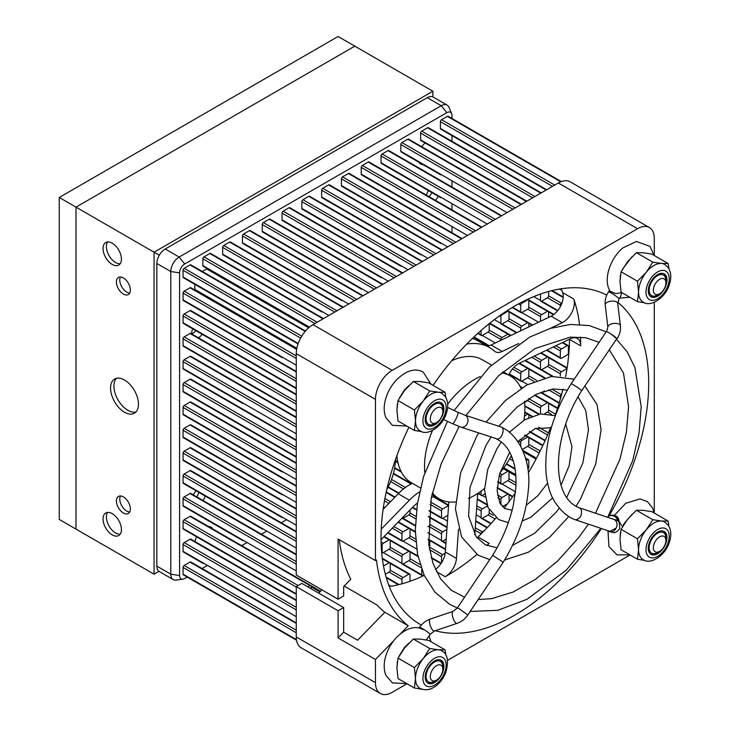 <?xml version="1.0" encoding="UTF-8"?>
<svg xmlns="http://www.w3.org/2000/svg" width="730" height="730" viewBox="0 0 730 730"><rect width="100%" height="100%" fill="white"/><g stroke="black" fill="none" stroke-linecap="round" stroke-linejoin="round"><path stroke-width="1.09" d="M354.816 46.154L338.081 36.5L59.258 197.474L75.993 207.137L354.816 46.154L432.881 91.232L154.057 252.206L75.993 207.137L354.816 46.154M159.295 255.235L154.057 252.206L154.057 574.172L59.258 519.441L59.258 197.474M75.993 529.095L75.993 207.137L75.993 529.095M561.224 288.779A189.271 109.281 -60 0 1 562.648 292.63A15.777 9.107 -60 0 1 551.123 316.19L491.053 345.007A15.777 9.107 -60 0 1 486.928 346.029M518.72 343.52L502.204 351.449A15.777 9.107 -60 0 1 495.259 351.732A15.777 9.107 -60 0 1 494.347 351.066A85.182 49.184 120 0 0 489.419 347.471L478.269 341.029A85.182 49.184 120 0 0 472.401 338.474M569.5 339.195A15.777 9.107 -60 0 1 569.5 339.395A189.271 109.281 -60 0 1 565.631 376.68M562.967 389.026A189.271 109.281 -60 0 1 555.11 415.58M550.548 427.36L550.685 427.433A189.271 109.281 -60 0 1 528.283 472.903M515.38 492.933A189.271 109.281 -60 0 1 504.111 508.098L504.01 508.016M496.071 517.844A189.271 109.281 -60 0 1 477.986 536.979A15.777 9.107 -60 0 1 476.973 537.9M424.212 575.386A189.271 109.281 -60 0 1 389.309 586.537M448.822 501.93L445.309 551.971A15.777 9.107 -60 0 1 435.363 569.436M321.93 589.858L318.727 593.152M412.413 483.333A43.371 25.039 120 0 0 398.251 493.754L383.122 509.294M395.332 460.21L397.914 462.482M375.448 560.585L338.081 539.014L338.081 599.184L296.261 575.039L296.261 353.63A23.661 13.66 -60 0 1 312.988 324.649L558.359 182.993A23.661 13.66 -60 0 1 570.185 181.816L649.371 227.532A23.661 13.66 120 0 0 637.545 228.709L392.174 370.365A23.661 13.66 120 0 0 375.448 399.346L375.448 560.585L376.479 559.983A197.155 113.834 120 0 0 408.234 625.792L400.697 633.53M380.348 693.5L301.161 647.784A23.661 13.66 -60 0 1 296.261 636.952L296.261 586.628L301.837 583.407L343.657 607.552L338.081 610.773L338.081 637.911L375.448 659.482L375.448 682.669A23.661 13.66 120 0 0 380.348 693.5A23.661 13.66 120 0 0 392.174 692.332L407.021 683.755M458.522 529.113L456.46 558.413A15.777 9.107 -60 0 1 445.218 576.7A189.271 109.281 120 0 0 476.863 554.499M486.892 545.556A189.271 109.281 120 0 0 489.146 543.421A15.777 9.107 -60 0 1 486.664 545.456M508.828 375.074A15.777 9.107 -60 0 1 519.094 363.376L570.44 338.747A15.777 9.107 -60 0 1 577.384 338.455A15.777 9.107 -60 0 1 580.651 345.837A189.271 109.281 120 0 0 580.523 337.059M579.501 324.348A189.271 109.281 120 0 0 573.798 299.072A15.777 9.107 -60 0 1 562.273 322.623L550.137 328.454M433.091 385.376A189.271 109.281 -60 0 1 516.466 305.058A189.271 109.281 -60 0 1 606.758 295.112M617.744 302.275A189.271 109.281 -60 0 1 609.294 515.508M601.356 528.511A189.271 109.281 -60 0 1 514.86 615.061A189.271 109.281 -60 0 1 435.226 630.702M421.347 625.072A189.271 109.281 -60 0 1 420.224 624.433A189.271 109.281 -60 0 1 408.9 427.278M447.554 660.358L630.081 554.973M654.272 513.08L654.272 302.311M654.272 255.509L654.272 238.363A23.661 13.66 120 0 0 649.371 227.532M338.081 610.773L296.261 586.628M344.149 586.053L377.036 605.042A197.155 113.834 -60 0 0 384.81 612.269L408.234 625.792M338.081 599.184L343.657 595.963L343.657 586.555L350.783 579.237A197.155 113.834 -60 0 1 339.267 539.698M338.081 637.911L343.657 632.18L357.6 640.228L384.81 612.269M393.57 640.858L375.448 659.482M343.657 632.18L343.657 607.552M419.622 491.892A43.371 25.039 120 0 0 409.402 500.196L381.224 529.14M491.482 365.064L482.311 359.771A70.974 40.98 120 0 0 451.678 360.757M396.874 455.684A70.974 40.98 120 0 0 397.193 458.504A70.974 40.98 120 0 0 411.337 482.703L420.507 488.005M386.827 489.428A43.371 25.039 120 0 0 395.332 460M396.18 457.61L397.193 458.504M381.033 539.707L412.441 507.441A31.545 18.213 -60 0 1 417.514 502.988M431.357 497.386A85.182 49.184 120 0 0 434.888 496.3M474.765 534.78L477.666 493.48M489.419 347.471A85.182 49.184 120 0 0 466.726 344.104M432.333 492.859A70.974 40.98 120 0 0 439.223 498.809A70.974 40.98 120 0 0 455.502 501.966M468.395 498.471A70.974 40.98 120 0 0 474.71 495.287A70.974 40.98 120 0 0 484.528 488.507M499.867 472.958A70.974 40.98 120 0 0 511.365 455.766M523.93 420.252A70.974 40.98 120 0 0 524.496 401.299M521.074 388.387A70.974 40.98 120 0 0 510.197 375.868A70.974 40.98 120 0 0 501.601 372.884M480.176 376.57A70.974 40.98 120 0 0 447.682 404.11M432.425 430.545A70.974 40.98 120 0 0 424.814 472.456M436.567 422.56L434.478 423.765A11.826 6.825 -60 0 1 428.556 424.349A11.826 6.825 -60 0 1 427.232 413.463A11.826 6.825 -60 0 1 440.391 403.863A11.826 6.825 -60 0 1 442.836 409.274L442.836 411.693A8.87 5.119 120 0 0 438.192 407.376A8.87 5.119 120 0 0 431.129 414.832A8.87 5.119 120 0 0 431.129 422.068A8.87 5.119 120 0 0 436.567 422.56A8.87 5.119 120 0 0 442.836 411.693M436.567 680.123L434.478 681.336A11.826 6.825 -60 0 1 428.556 681.92A11.826 6.825 -60 0 1 427.232 671.025A11.826 6.825 -60 0 1 440.391 661.426A11.826 6.825 -60 0 1 442.836 666.846L442.836 669.264A8.87 5.119 120 0 0 438.192 664.948A8.87 5.119 120 0 0 431.129 672.394A8.87 5.119 120 0 0 431.129 679.639A8.87 5.119 120 0 0 436.567 680.123A8.87 5.119 120 0 0 442.836 669.264M659.628 551.342L657.538 552.555A11.826 6.825 -60 0 1 651.616 553.139A11.826 6.825 -60 0 1 650.293 542.244A11.826 6.825 -60 0 1 663.451 532.644A11.826 6.825 -60 0 1 665.897 538.065L665.897 540.474A8.87 5.119 120 0 0 661.252 536.167A8.87 5.119 120 0 0 654.189 543.613A8.87 5.119 120 0 0 654.189 550.858A8.87 5.119 120 0 0 659.628 551.342A8.87 5.119 120 0 0 665.897 540.474M659.628 293.779L657.538 294.984A11.826 6.825 -60 0 1 651.616 295.568A11.826 6.825 -60 0 1 650.293 284.673A11.826 6.825 -60 0 1 663.451 275.082A11.826 6.825 -60 0 1 665.897 280.493L665.897 282.911A8.87 5.119 120 0 0 661.252 278.595A8.87 5.119 120 0 0 654.189 286.041A8.87 5.119 120 0 0 654.189 293.287A8.87 5.119 120 0 0 659.628 293.779A8.87 5.119 120 0 0 665.897 282.911M665.714 532.873A13.222 7.628 -60 0 1 663.305 548.221A13.222 7.628 -60 0 1 651.005 554.389A13.222 7.628 -60 0 1 651.005 539.123A13.222 7.628 -60 0 1 664.227 531.495A13.222 7.628 -60 0 1 665.714 532.873M668.133 521.074L651.753 511.62L642.975 510.297L636.414 510.252L627.645 519.158L621.084 529.332L619.98 538.913L621.084 549.781L637.454 559.235L638.567 549.644L637.454 538.786L646.233 529.889A21.69 12.52 -60 0 1 661.572 521.028A21.69 12.52 -60 0 1 664.747 522.014L668.26 525.253C671.144 529.807 671.554 535.318 669.492 541.806C665.733 555.548 650.12 565.257 643.057 559.572A21.69 12.52 -60 0 1 638.567 549.644A21.69 12.52 -60 0 1 646.233 529.889L652.793 519.705L661.572 521.028L668.133 521.074L668.899 526.257M644.9 560.421L637.454 559.235M637.454 538.786L621.084 529.332M652.793 519.705L636.414 510.252M663.789 531.267A13.222 7.628 -60 0 1 664.866 532.38A13.222 7.628 -60 0 1 665.897 539.488M658.77 551.843A13.222 7.628 -60 0 1 650.594 554.116M665.714 275.301A13.222 7.628 -60 0 1 663.305 290.649A13.222 7.628 -60 0 1 651.005 296.818A13.222 7.628 -60 0 1 651.005 281.552A13.222 7.628 -60 0 1 664.227 273.923A13.222 7.628 -60 0 1 665.714 275.301M668.133 263.512L651.753 254.058L642.975 252.735L636.414 252.69L627.645 261.586L621.084 271.761L619.98 281.351L621.084 292.21L637.454 301.663L638.567 292.082L637.454 281.214L646.233 272.317A21.69 12.52 -60 0 1 661.572 263.466A21.69 12.52 -60 0 1 664.747 264.442L668.26 267.682C671.144 272.235 671.554 277.756 669.492 284.244C665.733 297.986 650.12 307.686 643.057 302.01A21.69 12.52 -60 0 1 638.567 292.082A21.69 12.52 -60 0 1 646.233 272.317L652.793 262.143L661.572 263.466L668.133 263.512L668.899 268.695M644.9 302.85L637.454 301.663M637.454 281.214L621.084 271.761M652.793 262.143L636.414 252.69M663.789 273.704A13.222 7.628 -60 0 1 664.866 274.809A13.222 7.628 -60 0 1 665.897 281.917M658.77 294.272A13.222 7.628 -60 0 1 650.594 296.553M442.654 404.082A13.222 7.628 -60 0 1 440.245 419.431A13.222 7.628 -60 0 1 427.944 425.599A13.222 7.628 -60 0 1 427.944 410.342A13.222 7.628 -60 0 1 441.166 402.704A13.222 7.628 -60 0 1 442.654 404.082M445.072 392.293L428.692 382.839L419.923 381.516L413.363 381.471L404.584 390.368L398.023 400.542L396.919 410.132L398.023 420.991L414.403 430.445L415.507 420.863L414.403 409.995L423.172 401.099A21.69 12.52 -60 0 1 438.511 392.247A21.69 12.52 -60 0 1 441.687 393.224L445.2 396.472C448.083 401.016 448.494 406.537 446.431 413.025C442.672 426.767 427.059 436.467 419.996 430.791A21.69 12.52 -60 0 1 415.507 420.863A21.69 12.52 -60 0 1 423.172 401.099L429.733 390.924L438.511 392.247L445.072 392.293L445.838 397.476M421.84 431.631L414.403 430.445M414.403 409.995L398.023 400.542M429.733 390.924L413.363 381.471M440.728 402.486A13.222 7.628 -60 0 1 441.805 403.59A13.222 7.628 -60 0 1 442.836 410.698M435.71 423.053A13.222 7.628 -60 0 1 427.534 425.334M442.654 672.449A13.222 7.628 -60 0 1 427.944 683.17A13.222 7.628 -60 0 1 427.944 667.904A13.222 7.628 -60 0 1 441.166 660.276A13.222 7.628 -60 0 1 442.654 672.449M445.072 649.864L428.692 640.402L419.923 639.078L413.363 639.033L404.584 647.939L398.023 658.113L396.919 667.695L398.023 678.562L414.403 688.016L415.507 678.426L414.403 667.567L423.172 658.67L429.733 648.486L438.511 649.809A21.69 12.52 -60 0 1 441.687 650.795C447.599 653.761 448.977 660.951 445.802 672.376C441.796 682.796 431.038 693.573 419.996 688.363A21.69 12.52 -60 0 1 415.507 678.426A21.69 12.52 -60 0 1 423.172 658.67A21.69 12.52 -60 0 1 438.511 649.809L445.072 649.864L445.838 655.038M429.733 689.385L428.765 689.458M421.84 689.202L414.403 688.016M414.403 667.567L398.023 658.113M429.733 648.486L413.363 639.033M435.71 680.625A13.222 7.628 -60 0 1 427.534 682.906M440.728 660.057A13.222 7.628 -60 0 1 442.836 668.269M609.587 290.303L608.555 291.836A6.305 0.593 -146.2 0 1 611.028 292.903A6.305 0.593 -146.2 0 1 616.494 296.517A6.305 0.593 -146.2 0 1 619.04 298.862L620.637 296.471L621.759 292.712L615.527 293.579L610.088 291.206C602.943 280.01 609.952 258.721 622.799 247.972L636.368 241.429L649.974 246.375L654.062 255.391M611.284 334.221L616.75 338.775M459.772 609.094A6.305 0.593 -146.2 0 0 457.309 608.017A6.305 0.593 -146.2 0 0 457.299 608.026A6.305 0.611 33.7 0 1 459.772 609.094L467.784 615.043L503.235 562.182L492.631 555.338L457.309 608.017L449.68 604.321L434.961 592.167L424.139 575.231L417.551 554.353L415.288 530.363L417.341 504.083L423.592 476.471L447.49 421.347M495.862 438.502C501.273 441.905 506.136 427.159 500.743 426.904L464.709 415.087A6.305 5.11 -72 0 1 465.503 415.443A6.305 5.11 -72 0 1 467.437 423.163A6.305 5.11 -72 0 1 460.812 427.096L495.862 438.502M621.695 525.627L615.673 515.909A6.305 5.11 108 0 1 618.921 521.895M574.282 519.404L573.57 519.085C567.246 516.594 561.023 510.936 554.909 502.112C550.329 494.83 547.4 485.386 546.113 473.788C544.033 444.835 552.355 414.841 571.097 383.807L571.097 383.807C570.851 383.058 580.149 388.834 581.691 390.669C551.077 438.712 551.342 497.267 578.936 507.66L579.273 507.861C581.6 508.792 582.102 511.584 580.77 516.21C578.406 519.249 576.244 520.308 574.282 519.404L609.76 531.34L616.12 528.109A6.305 5.11 108 0 1 609.623 531.705A6.305 5.11 108 0 1 608.035 530.765M616.12 528.109L616.156 528.118A6.305 5.119 108.6 0 0 613.802 519.386L578.908 507.651M581.691 390.669L616.804 338.693A6.305 0.63 -146 0 0 614.286 336.32A6.305 0.63 -146 0 0 608.829 332.688A6.305 0.63 -146 0 0 606.347 331.63L571.097 383.807M203.113 500.543A9.855 5.694 120 0 0 203.652 499.667A9.855 5.694 120 0 0 205.176 496.035M196.169 490.834A9.855 5.694 120 0 0 193.304 494.876M202.246 334.331A9.855 5.694 -60 0 1 198.286 337.744M191.707 333.875A8.87 5.119 120 0 0 192.82 333.345L191.716 333.938A9.855 5.694 -60 0 1 192.683 328.81M435.39 200.321A9.855 5.694 120 0 0 437.863 197.027A9.855 5.694 120 0 0 438.255 196.288M428.446 190.621A9.855 5.694 120 0 0 426.384 195.12M447.161 105.138L433.228 97.09A11.826 6.825 120 0 0 427.305 97.674L165.217 248.994A11.826 6.825 120 0 0 156.85 263.475L156.85 566.124A11.826 6.825 120 0 0 159.295 571.535L173.238 579.583A11.826 6.825 -60 0 1 170.793 574.172L170.793 271.524A11.826 6.825 -60 0 1 179.151 257.042L441.248 105.722A11.826 6.825 -60 0 1 447.161 105.138A11.826 6.825 -60 0 1 449.06 107.419L451.633 113.707A7.273 4.197 -60 0 1 451.97 115.632L451.97 118.461M423.044 164.642A13.405 7.738 -60 0 1 420.608 164.013A13.405 7.738 -60 0 1 418.837 162.215M421.757 146.73A13.405 7.738 -60 0 1 425.143 142.998M202.383 271.533A13.405 7.738 -60 0 1 204.245 270.237A13.405 7.738 -60 0 1 207.84 268.987M213.023 271.98A13.405 7.738 -60 0 1 213.315 272.764M201.489 293.25A13.405 7.738 -60 0 1 200.659 293.387M195.476 290.394A13.405 7.738 -60 0 1 194.956 284.399M208.515 526.512A13.405 7.738 -60 0 1 210.952 527.142A13.405 7.738 -60 0 1 212.713 528.94M195.019 541.587A13.405 7.738 -60 0 1 196.562 536.787M561.315 181.588L448.174 116.271A1.579 0.912 -60 0 0 447.38 116.344L441.531 119.729A1.579 0.912 120 0 0 440.409 121.654L440.409 128.416A1.579 0.912 120 0 0 440.738 129.137L546.186 190.019M541.249 192.866L428.373 127.695A1.579 0.912 -60 0 0 427.588 127.777L421.73 131.154A1.579 0.912 120 0 0 420.617 133.088L420.617 139.85A1.579 0.912 120 0 0 420.945 140.571L526.385 201.444M521.457 204.29L408.581 139.129A1.579 0.912 -60 0 0 407.787 139.202L401.938 142.587A1.579 0.912 120 0 0 400.816 144.513L400.816 151.274A1.579 0.912 120 0 0 401.144 151.995L440.738 174.862A1.579 0.912 120 0 1 440.719 174.844M501.656 215.724L388.78 150.553A1.579 0.912 -60 0 0 387.995 150.636L382.137 154.012A1.579 0.912 120 0 0 381.024 155.946L381.024 162.708A1.579 0.912 120 0 0 381.352 163.429L440.738 197.721A1.579 0.912 120 0 1 440.728 197.711M481.864 227.149L368.988 161.987A1.579 0.912 -60 0 0 368.194 162.06L362.345 165.445A1.579 0.912 120 0 0 361.231 167.371L361.231 174.132A1.579 0.912 120 0 0 361.551 174.862L440.738 220.579A1.579 0.912 120 0 1 440.719 220.56M462.063 238.582L349.186 173.411A1.579 0.912 -60 0 0 348.402 173.494L342.543 176.87A1.579 0.912 120 0 0 341.43 178.804L341.43 185.566A1.579 0.912 120 0 0 341.759 186.287L440.738 243.437A1.579 0.912 120 0 1 440.728 243.428M442.27 250.016L329.394 184.845A1.579 0.912 -60 0 0 328.6 184.918L322.751 188.304A1.579 0.912 120 0 0 321.638 190.238L321.638 197A1.579 0.912 120 0 0 321.957 197.721L420.945 254.87A1.579 0.912 120 0 0 420.945 254.87M422.469 261.44L309.593 196.27A1.579 0.912 -60 0 0 308.808 196.352L302.95 199.728A1.579 0.912 120 0 0 301.837 201.662L301.837 208.424A1.579 0.912 120 0 0 302.165 209.145L401.144 266.295A1.579 0.912 120 0 1 401.135 266.286M402.677 272.874L289.801 207.703A1.579 0.912 -60 0 0 289.016 207.776L283.158 211.162A1.579 0.912 120 0 0 282.045 213.096L282.045 219.858A1.579 0.912 120 0 0 282.364 220.579L381.352 277.728A1.579 0.912 120 0 0 381.352 277.728M382.876 284.298L270 219.128A1.579 0.912 -60 0 0 269.215 219.21L263.357 222.586A1.579 0.912 120 0 0 262.243 224.521L262.243 231.282A1.579 0.912 120 0 0 262.572 232.003L361.551 289.153A1.579 0.912 120 0 1 361.542 289.144M363.084 295.732L250.207 230.561A1.579 0.912 -60 0 0 249.423 230.643L243.565 234.02A1.579 0.912 120 0 0 242.451 235.954L242.451 242.716A1.579 0.912 120 0 0 242.771 243.437L341.759 300.587A1.579 0.912 120 0 1 341.74 300.577M343.282 307.157L230.406 241.995A1.579 0.912 -60 0 0 229.621 242.068L223.763 245.453A1.579 0.912 120 0 0 222.65 247.379L222.65 254.14A1.579 0.912 120 0 0 222.978 254.861L321.957 312.011A1.579 0.912 120 0 1 321.948 312.002M323.49 318.59L210.614 253.42A1.579 0.912 -60 0 0 209.829 253.502L203.971 256.878A1.579 0.912 120 0 0 202.858 258.812L202.858 265.574A1.579 0.912 120 0 0 203.177 266.295L309.091 327.441M305.478 331.046L190.822 264.853A1.579 0.912 -60 0 0 190.028 264.926L184.17 268.312A1.579 0.912 120 0 0 183.057 270.237L183.057 276.998A1.579 0.912 120 0 0 183.385 277.719L298.041 343.921M401.135 174.853A1.579 0.912 120 0 0 401.144 174.862L420.945 186.287A1.579 0.912 120 0 0 420.945 186.287M381.334 186.278A1.579 0.912 120 0 0 381.352 186.287L401.144 197.721A1.579 0.912 120 0 1 401.135 197.711M361.542 197.711A1.579 0.912 120 0 0 361.551 197.721L420.945 232.003A1.579 0.912 120 0 0 420.945 232.003M341.74 209.136A1.579 0.912 120 0 0 341.759 209.145L401.144 243.437A1.579 0.912 120 0 1 401.135 243.428M321.948 220.57A1.579 0.912 120 0 0 321.957 220.579L381.352 254.861A1.579 0.912 120 0 0 381.352 254.861M302.147 231.994A1.579 0.912 120 0 0 302.165 232.003L361.551 266.295A1.579 0.912 120 0 1 361.542 266.286M282.355 243.428A1.579 0.912 120 0 0 282.364 243.437L341.759 277.728A1.579 0.912 120 0 1 341.74 277.719M262.554 254.852A1.579 0.912 120 0 0 262.572 254.861L321.957 289.153A1.579 0.912 120 0 1 321.948 289.144M242.762 266.286A1.579 0.912 120 0 0 242.771 266.295L302.165 300.587A1.579 0.912 120 0 1 302.147 300.577M222.96 277.71A1.579 0.912 120 0 0 222.978 277.719L302.165 323.445A1.579 0.912 120 0 1 302.147 323.436M296.727 348.849L190.822 287.711A1.579 0.912 -60 0 0 190.028 287.784L184.17 291.17A1.579 0.912 120 0 0 183.057 293.095L183.057 299.857A1.579 0.912 120 0 0 183.385 300.587L282.364 357.727A1.579 0.912 120 0 1 282.355 357.718M381.334 209.136A1.579 0.912 120 0 0 381.352 209.145L401.144 220.579A1.579 0.912 120 0 1 401.135 220.57M361.542 220.57A1.579 0.912 120 0 0 361.551 220.579L381.352 232.003A1.579 0.912 120 0 0 381.352 232.003M341.74 231.994A1.579 0.912 120 0 0 341.759 232.003L361.551 243.437A1.579 0.912 120 0 1 361.542 243.428M321.948 243.428A1.579 0.912 120 0 0 321.957 243.437L341.759 254.861A1.579 0.912 120 0 1 341.74 254.852M302.147 254.852A1.579 0.912 120 0 0 302.165 254.861L321.957 266.295A1.579 0.912 120 0 1 321.948 266.286M282.355 266.286A1.579 0.912 120 0 0 282.364 266.295L302.165 277.728A1.579 0.912 120 0 1 302.147 277.719M262.554 277.719A1.579 0.912 120 0 0 262.572 277.719L282.364 289.153A1.579 0.912 120 0 1 282.355 289.144M242.762 289.144A1.579 0.912 120 0 0 242.771 289.153L282.364 312.011A1.579 0.912 120 0 1 282.355 312.002M203.168 312.002A1.579 0.912 120 0 0 203.177 312.011L262.572 346.303A1.579 0.912 120 0 0 262.572 346.303M296.261 371.442L190.822 310.569A1.579 0.912 -60 0 0 190.028 310.642L184.17 314.028A1.579 0.912 120 0 0 183.057 315.962L183.057 322.724A1.579 0.912 120 0 0 183.385 323.445L242.771 357.727A1.579 0.912 120 0 1 242.762 357.718M262.554 300.577A1.579 0.912 120 0 0 262.572 300.587L309.082 327.441M222.96 323.436A1.579 0.912 120 0 0 222.978 323.445L242.771 334.869A1.579 0.912 120 0 1 242.762 334.86M296.261 394.3L190.822 333.427A1.579 0.912 -60 0 0 190.028 333.51L184.17 336.886A1.579 0.912 120 0 0 183.057 338.82L183.057 345.582A1.579 0.912 120 0 0 183.385 346.303L296.261 411.464M222.96 346.285A1.579 0.912 120 0 0 222.978 346.303L296.261 388.606M203.168 357.718A1.579 0.912 120 0 0 203.177 357.727L262.572 392.019A1.579 0.912 120 0 0 262.572 392.019M296.261 417.168L190.822 356.286A1.579 0.912 -60 0 0 190.028 356.368L184.17 359.744A1.579 0.912 120 0 0 183.057 361.678L183.057 368.44A1.579 0.912 120 0 0 183.385 369.161L242.771 403.453A1.579 0.912 120 0 0 242.771 403.453M222.96 369.152A1.579 0.912 120 0 0 222.978 369.161L242.771 380.585A1.579 0.912 120 0 0 242.771 380.585M203.168 380.576A1.579 0.912 120 0 0 203.177 380.585L222.978 392.019A1.579 0.912 120 0 0 222.978 392.019M296.261 440.026L190.822 379.144A1.579 0.912 -60 0 0 190.028 379.226L184.17 382.602A1.579 0.912 120 0 0 183.057 384.537L183.057 391.298A1.579 0.912 120 0 0 183.385 392.019L282.364 449.169A1.579 0.912 120 0 1 282.346 449.151M262.554 369.152A1.579 0.912 120 0 0 262.572 369.161L296.261 388.615M203.168 403.444A1.579 0.912 120 0 0 203.177 403.453L242.771 426.311A1.579 0.912 120 0 0 242.771 426.311M296.261 462.884L190.822 402.002A1.579 0.912 -60 0 0 190.028 402.084L184.17 405.46A1.579 0.912 120 0 0 183.057 407.395L183.057 414.156A1.579 0.912 120 0 0 183.385 414.877L282.364 472.027A1.579 0.912 120 0 0 282.364 472.027M222.96 414.868A1.579 0.912 120 0 0 222.978 414.877L296.261 457.19M203.168 426.302A1.579 0.912 120 0 0 203.177 426.311L262.572 460.594A1.579 0.912 120 0 0 262.572 460.594M296.261 485.742L190.822 424.86A1.579 0.912 -60 0 0 190.028 424.942L184.17 428.318A1.579 0.912 120 0 0 183.057 430.253L183.057 437.014A1.579 0.912 120 0 0 183.385 437.735L282.364 494.885A1.579 0.912 120 0 0 282.364 494.885M222.96 437.726A1.579 0.912 120 0 0 222.978 437.735L242.771 449.169A1.579 0.912 120 0 0 242.771 449.169M203.168 449.16A1.579 0.912 120 0 0 203.177 449.169L262.572 483.461A1.579 0.912 120 0 0 262.572 483.461M296.261 508.6L190.822 447.727A1.579 0.912 -60 0 0 190.028 447.8L184.17 451.186A1.579 0.912 120 0 0 183.057 453.111L183.057 459.873A1.579 0.912 120 0 0 183.385 460.594L282.364 517.743A1.579 0.912 120 0 0 282.364 517.743M222.96 460.584A1.579 0.912 120 0 0 222.978 460.594L242.771 472.027A1.579 0.912 120 0 0 242.771 472.027M203.168 472.018A1.579 0.912 120 0 0 203.177 472.027L262.572 506.319A1.579 0.912 120 0 0 262.572 506.319M296.261 531.458L190.822 470.585A1.579 0.912 -60 0 0 190.028 470.658L184.17 474.044A1.579 0.912 120 0 0 183.057 475.969L183.057 482.731A1.579 0.912 120 0 0 183.385 483.452L262.572 529.177A1.579 0.912 120 0 0 262.572 529.177M222.96 483.452A1.579 0.912 120 0 0 222.978 483.452L242.771 494.885A1.579 0.912 120 0 0 242.771 494.885M296.261 554.316L190.822 493.443A1.579 0.912 -60 0 0 190.028 493.517L184.17 496.902A1.579 0.912 120 0 0 183.057 498.827L183.057 505.589A1.579 0.912 120 0 0 183.385 506.319L242.771 540.601A1.579 0.912 120 0 0 242.771 540.601M222.96 506.301A1.579 0.912 120 0 0 222.978 506.319L242.771 517.743A1.579 0.912 120 0 0 242.771 517.743M203.168 517.734A1.579 0.912 120 0 0 203.177 517.743L222.978 529.177A1.579 0.912 120 0 0 222.978 529.177M190.028 516.375L309.921 585.597A1.579 0.912 -60 0 1 310.715 585.524L190.822 516.302A1.579 0.912 -60 0 0 190.028 516.375L184.17 519.76A1.579 0.912 120 0 0 183.057 521.695L183.057 528.456A1.579 0.912 120 0 0 183.385 529.177L296.261 594.339M296.261 600.033L190.822 539.16A1.579 0.912 -60 0 0 190.028 539.242L184.17 542.618A1.579 0.912 120 0 0 183.057 544.553L183.057 551.314A1.579 0.912 120 0 0 183.385 552.035L203.177 563.46A1.579 0.912 120 0 0 203.177 563.46M296.261 622.9L190.822 562.018A1.579 0.912 -60 0 0 190.028 562.1L184.17 565.476A1.579 0.912 120 0 0 183.057 567.411L183.057 574.172A1.579 0.912 120 0 0 183.385 574.893L296.526 640.21M451.97 232.751L451.97 227.057M451.97 209.893L451.97 204.199M451.97 187.035L451.97 181.341M451.97 141.319L451.97 135.625M427.305 97.674L441.248 105.722L446.824 112.657A7.273 4.197 -60 0 1 451.633 113.707M446.824 112.657L184.736 263.977L179.151 257.042L165.217 248.994M156.85 263.475L170.793 271.524L179.589 272.892A7.273 4.197 -60 0 1 184.736 263.977M179.589 272.892L179.589 575.532L170.793 574.172L156.85 566.124M187.181 577.083L184.736 578.498A7.273 4.197 -60 0 1 182.892 579.173A7.273 4.197 -60 0 1 179.589 575.532M202.046 568.506L206.982 565.659M241.639 545.648L246.576 542.801M261.44 534.214L266.368 531.367M281.232 522.789L286.169 519.942M423.957 574.82L422.843 575.459A1.579 0.912 -60 0 1 422.059 575.532A1.579 0.912 -60 0 1 421.73 574.811L421.73 569.4M410.023 558.715A1.579 0.912 120 0 1 408.909 560.649L403.051 564.025A1.579 0.912 -60 0 1 402.266 564.108A1.579 0.912 -60 0 1 401.938 563.387L401.938 556.625A1.579 0.912 -60 0 1 403.051 554.69L408.909 551.314A1.579 0.912 -60 0 1 409.694 551.232A1.579 0.912 -60 0 1 410.023 551.953L410.023 558.715L420.088 564.527M446.212 539.105L442.645 541.167A1.579 0.912 -60 0 1 441.851 541.249A1.579 0.912 -60 0 1 441.531 540.529L441.531 533.767A1.579 0.912 -60 0 1 442.645 531.832L446.897 529.378M489.209 509.887L489.209 512.998A1.579 0.912 120 0 1 488.096 514.933L482.238 518.309A1.579 0.912 -60 0 1 481.444 518.391A1.579 0.912 -60 0 1 481.125 517.67L481.125 510.909A1.579 0.912 -60 0 1 482.238 508.974L487.357 506.018M390.221 547.29A1.579 0.912 120 0 1 389.108 549.216L383.25 552.601A1.579 0.912 -60 0 1 382.465 552.674A1.579 0.912 -60 0 1 382.137 551.953L382.137 545.191A1.579 0.912 -60 0 1 383.25 543.266L389.108 539.881A1.579 0.912 -60 0 1 389.902 539.808A1.579 0.912 -60 0 1 390.221 540.529L390.221 547.29L403.051 554.69M410.023 535.856A1.579 0.912 120 0 1 408.909 537.791L403.051 541.167A1.579 0.912 -60 0 1 402.266 541.249A1.579 0.912 -60 0 1 401.938 540.529L401.938 533.767A1.579 0.912 -60 0 1 403.051 531.832L408.909 528.456A1.579 0.912 -60 0 1 409.694 528.374A1.579 0.912 -60 0 1 410.023 529.095L410.023 535.856L415.589 539.068M447.882 515.28L442.645 518.309A1.579 0.912 -60 0 1 441.851 518.391A1.579 0.912 -60 0 1 441.531 517.67L441.531 510.909A1.579 0.912 -60 0 1 442.645 508.974L448.503 505.589A1.579 0.912 -60 0 1 448.567 505.552M484.674 494.046L482.238 495.451A1.579 0.912 -60 0 1 481.444 495.533A1.579 0.912 -60 0 1 481.125 494.803L481.125 491.117M509.002 478.707A1.579 0.912 120 0 1 507.888 480.641L502.03 484.027A1.579 0.912 -60 0 1 501.245 484.099A1.579 0.912 -60 0 1 500.917 483.379L500.917 476.617A1.579 0.912 -60 0 1 502.03 474.683L507.888 471.306A1.579 0.912 -60 0 1 508.673 471.224A1.579 0.912 -60 0 1 509.002 471.945L509.002 478.707L516.037 482.767M410.023 509.923L410.023 512.998A1.579 0.912 120 0 1 408.909 514.933L403.051 518.309A1.579 0.912 -60 0 1 402.266 518.391A1.579 0.912 -60 0 1 402.029 518.136M544.425 390.97L541.623 392.585A1.579 0.912 -60 0 1 540.839 392.667A1.579 0.912 -60 0 1 540.583 392.366M528.803 375.84A1.579 0.912 120 0 1 527.69 377.775L521.831 381.16A1.579 0.912 -60 0 1 521.038 381.233A1.579 0.912 -60 0 1 520.718 380.512L520.718 373.751A1.579 0.912 -60 0 1 521.831 371.816L527.69 368.44A1.579 0.912 -60 0 1 528.474 368.358A1.579 0.912 -60 0 1 528.803 369.079L528.803 375.84L536.623 380.366M548.595 364.416A1.579 0.912 120 0 1 547.482 366.351L541.623 369.727A1.579 0.912 -60 0 1 540.839 369.809A1.579 0.912 -60 0 1 540.51 369.079L540.51 362.317A1.579 0.912 -60 0 1 541.623 360.392L547.482 357.007A1.579 0.912 -60 0 1 548.267 356.934A1.579 0.912 -60 0 1 548.595 357.654L548.595 364.416L561.425 371.816A1.579 0.912 -60 0 0 560.311 373.751L560.311 376.087M561.425 358.293A1.579 0.912 -60 0 1 560.631 358.375A1.579 0.912 -60 0 1 560.311 357.654L560.311 350.893A1.579 0.912 -60 0 1 561.425 348.958L567.274 345.582A1.579 0.912 -60 0 1 568.068 345.5A1.579 0.912 -60 0 1 568.396 346.221L568.396 352.982A1.579 0.912 120 0 1 567.274 354.917L561.425 358.293M489.209 323.655L489.209 330.124A1.579 0.912 120 0 1 488.096 332.059L482.238 335.435A1.579 0.912 -60 0 1 481.444 335.517A1.579 0.912 -60 0 1 481.125 334.796L481.125 330.444M509.002 318.7A1.579 0.912 120 0 1 507.888 320.625L502.03 324.01A1.579 0.912 -60 0 1 501.245 324.084A1.579 0.912 -60 0 1 500.917 323.363L500.917 316.601A1.579 0.912 -60 0 1 502.03 314.676L507.888 311.29A1.579 0.912 -60 0 1 508.673 311.208A1.579 0.912 -60 0 1 509.002 311.938L509.002 318.7L521.831 326.1A1.579 0.912 -60 0 0 520.718 328.035L520.718 330.781M528.803 307.266A1.579 0.912 120 0 1 527.69 309.201L521.831 312.577A1.579 0.912 -60 0 1 521.038 312.659A1.579 0.912 -60 0 1 520.718 311.938L520.718 305.176A1.579 0.912 -60 0 1 521.831 303.242L527.69 299.857A1.579 0.912 -60 0 1 528.474 299.784A1.579 0.912 -60 0 1 528.803 300.505L528.803 307.266L541.623 314.676A1.579 0.912 -60 0 0 540.51 316.601L540.51 321.282M548.595 291.489L548.595 295.832A1.579 0.912 120 0 1 547.482 297.767L541.623 301.152A1.579 0.912 -60 0 1 540.839 301.225A1.579 0.912 -60 0 1 540.51 300.505L540.51 294.035M561.553 289.646L561.425 289.719A1.579 0.912 -60 0 1 560.631 289.801A1.579 0.912 -60 0 1 560.311 289.08L560.311 288.925M401.938 583.827L401.938 579.483A1.579 0.912 -60 0 1 403.051 577.549L408.909 574.172A1.579 0.912 -60 0 1 409.694 574.09A1.579 0.912 -60 0 1 410.023 574.811L410.023 581.29M441.531 562.775L441.531 556.625A1.579 0.912 -60 0 1 442.645 554.69L445.172 553.231M481.125 533.922L481.125 533.767A1.579 0.912 -60 0 1 482.238 531.832L484.437 530.564M382.365 558.851L389.108 562.739A1.579 0.912 -60 0 1 389.902 562.666A1.579 0.912 -60 0 1 390.221 563.387L390.221 570.148A1.579 0.912 120 0 1 389.108 572.074L385.349 574.255M500.917 504.832L500.917 499.475A1.579 0.912 -60 0 1 502.03 497.541L507.888 494.164A1.579 0.912 -60 0 1 508.673 494.082A1.579 0.912 -60 0 1 509.002 494.812L509.093 501.62M507.505 503.718L502.423 506.656M428.492 516.904L428.702 517.023A1.579 0.912 -60 0 1 429.495 516.94A1.579 0.912 -60 0 1 429.815 517.67L429.815 524.432A1.579 0.912 120 0 1 428.702 526.357L427.944 526.795M520.718 446.149L520.718 442.325A1.579 0.912 -60 0 1 521.831 440.4L527.69 437.014A1.579 0.912 -60 0 1 528.474 436.941A1.579 0.912 -60 0 1 528.803 437.662L528.803 444.424L540.182 450.994M528.803 444.424A1.579 0.912 120 0 1 527.69 446.349L522.351 449.434M540.51 413.946L540.51 408.043A1.579 0.912 -60 0 1 541.623 406.108L547.482 402.732A1.579 0.912 -60 0 1 548.267 402.65A1.579 0.912 -60 0 1 548.595 403.371L548.595 410.132L555.594 414.175M548.595 410.132A1.579 0.912 120 0 1 547.482 412.067L544.79 413.618M560.311 399.155L560.311 396.609A1.579 0.912 -60 0 1 561.425 394.674L561.553 394.601M528.803 398.434L528.803 398.699A1.579 0.912 120 0 1 527.69 400.633L524.614 402.403M500.917 340.271L500.917 339.459A1.579 0.912 -60 0 1 502.03 337.534L507.888 334.148A1.579 0.912 -60 0 1 508.673 334.075A1.579 0.912 -60 0 1 509.002 334.796L509.002 336.393M560.311 306.728L560.311 305.176A1.579 0.912 -60 0 1 561.425 303.242L562.009 302.904M429.34 548.613A1.579 0.912 120 0 0 429.815 547.29L442.645 554.69M527.854 469.098A1.579 0.912 120 0 0 528.803 467.282L528.803 460.52A1.579 0.912 -60 0 0 528.474 459.8A1.579 0.912 -60 0 0 527.69 459.873L526.266 460.694M389.108 585.597A1.579 0.912 -60 0 1 389.902 585.524A1.579 0.912 -60 0 1 390.221 586.245L390.221 586.4M389.108 562.739L383.505 565.978M428.282 539.634L428.318 540.109M428.702 539.881A1.579 0.912 -60 0 1 429.495 539.808A1.579 0.912 -60 0 1 429.815 540.529L429.815 547.29M309.921 585.597L307.777 586.838M310.715 585.524A1.579 0.912 -60 0 1 311.035 586.245L311.035 588.718M524.779 412.477L527.69 414.156L524.487 416.009M527.69 414.156A1.579 0.912 -60 0 1 528.474 414.083A1.579 0.912 -60 0 1 528.803 414.804L528.803 417.615M567.027 368.586L561.425 371.816M473.67 337.251L488.096 345.582L487.321 346.02M488.096 345.582A1.579 0.912 -60 0 1 488.881 345.5A1.579 0.912 -60 0 1 489.1 345.737M509.002 311.938L527.69 322.724L521.831 326.1M527.69 322.724A1.579 0.912 -60 0 1 528.474 322.642A1.579 0.912 -60 0 1 528.803 323.363L528.803 326.894M528.803 300.505L547.482 311.29L541.623 314.676M547.482 311.29A1.579 0.912 -60 0 1 548.267 311.217A1.579 0.912 -60 0 1 548.595 311.938L548.595 317.404M182.892 579.173L176.167 580.085A11.826 6.825 -60 0 1 173.238 579.583M130.36 508.974A9.855 5.694 -120 0 0 126.062 499.055A9.855 5.694 -120 0 0 118.461 496.409A9.855 5.694 -120 0 0 118.461 507.797A9.855 5.694 -120 0 0 128.316 513.491A9.855 5.694 -120 0 0 130.36 508.974M129.703 512.013A9.855 5.694 60 0 1 121.819 505.863A9.855 5.694 60 0 1 120.432 495.953M130.36 290.038A9.855 5.694 -120 0 0 126.062 280.119A9.855 5.694 -120 0 0 118.461 277.482A9.855 5.694 -120 0 0 118.461 288.861A9.855 5.694 -120 0 0 128.316 294.555A9.855 5.694 -120 0 0 130.36 290.038M129.703 293.077A9.855 5.694 60 0 1 121.819 286.926A9.855 5.694 60 0 1 120.432 277.017M138.445 404.174A19.719 11.379 -120 0 0 129.84 384.336A19.719 11.379 -120 0 0 114.647 379.052A19.719 11.379 -120 0 0 114.647 401.819A19.719 11.379 -120 0 0 134.366 413.198A19.719 11.379 -120 0 0 138.445 404.174M135.899 411.985A19.719 11.379 60 0 1 118.004 399.885A19.719 11.379 60 0 1 116.471 378.332M121.436 259.132A13.012 7.51 -120 0 0 115.76 246.037A13.012 7.51 -120 0 0 105.731 242.552A13.012 7.51 -120 0 0 105.731 257.58A13.012 7.51 -120 0 0 118.744 265.09A13.012 7.51 -120 0 0 121.436 259.132M120.204 263.74A13.012 7.51 60 0 1 109.089 255.637A13.012 7.51 60 0 1 107.629 241.968M121.436 529.578A13.012 7.51 -120 0 0 115.76 516.484A13.012 7.51 -120 0 0 105.731 512.998A13.012 7.51 -120 0 0 105.731 528.027A13.012 7.51 -120 0 0 118.744 535.537A13.012 7.51 -120 0 0 121.436 529.578M120.204 534.187A13.012 7.51 60 0 1 109.089 526.084A13.012 7.51 60 0 1 107.629 512.414M432.881 96.907L432.881 91.232M154.057 574.172L158.976 571.334M428.994 196.625A8.87 5.119 120 0 0 431.904 192.62M192.82 333.345A8.87 5.119 120 0 0 195.877 330.654M196.762 496.874A8.87 5.119 120 0 0 198.688 492.686A8.87 5.119 120 0 0 198.779 492.339M375.448 399.346L296.261 353.63M445.218 576.7L436.385 571.599M489.146 543.421L477.986 536.979M580.651 345.837L569.5 339.395M573.798 299.072L562.648 292.63M637.545 228.709L558.359 182.993M312.988 324.649L392.174 370.365M296.261 636.952L375.448 682.669M409.402 500.196L398.251 493.754M456.46 558.413L445.309 551.971M502.204 351.449L491.053 345.007M562.273 322.623L551.123 316.19M667.676 530.427A16.434 9.49 -60 0 1 657.62 556.351A16.434 9.49 -60 0 1 647.556 542.043A16.434 9.49 -60 0 1 667.676 530.427M667.676 272.856A16.434 9.49 -60 0 1 657.62 298.789A16.434 9.49 -60 0 1 647.556 284.472A16.434 9.49 -60 0 1 667.676 272.856M444.616 401.637A16.434 9.49 -60 0 1 434.56 427.57A16.434 9.49 -60 0 1 424.495 413.253A16.434 9.49 -60 0 1 444.616 401.637M444.616 672.622A16.434 9.49 -60 0 1 424.495 684.238A16.434 9.49 -60 0 1 434.56 658.305A16.434 9.49 -60 0 1 444.616 672.622M619.04 298.862L617.744 303.415A6.305 2.984 173.4 0 0 617.744 303.415L620.39 325.699A6.305 2.984 173.4 0 0 611.357 323.983A6.305 2.984 173.4 0 0 607.862 327.149A6.305 2.984 173.4 0 0 607.862 327.159L606.557 331.73M617.744 303.415A6.305 2.984 173.4 0 0 608.711 301.709A6.305 2.984 173.4 0 0 605.216 304.875L607.862 327.149M430.298 619.049A6.305 2.126 71.2 0 0 430.308 625.701A6.305 2.126 71.2 0 0 434.359 630.994L430.089 634.352A6.305 0.593 33.8 0 0 425.179 630.346A6.305 0.593 33.8 0 0 419.604 627.326L419.604 627.326C422.314 623.374 425.882 620.61 430.298 619.049L453.011 611.411A6.305 2.126 71.2 0 0 453.02 618.064A6.305 2.126 71.2 0 0 457.062 623.356L457.062 623.356C461.497 621.787 465.074 619.022 467.784 615.043M434.359 630.994L457.062 623.356M443.539 419.504L452.563 423.71A6.305 1.068 -65 0 0 456.067 418.728A6.305 1.068 -65 0 0 457.975 412.34A6.305 1.068 -65 0 0 457.892 412.267L464.709 415.087M614.313 519.605A6.305 6.196 -32.7 0 1 619.25 522.424L619.761 528.657C616.969 531.951 614.815 533.229 613.309 532.489L609.623 531.705M608.254 516.429A6.305 6.196 -32.7 0 1 616.667 518.382L619.25 522.424M183.057 574.172L296.435 639.626M386.134 577.12L399.064 584.584M403.051 564.025L421.73 574.811M431.184 557.41L441.239 563.222M442.645 541.167L445.939 543.074M482.238 518.309L491.126 523.437M183.057 551.314L296.261 616.667M383.25 552.601L401.938 563.387M403.051 541.167L416.638 549.015M427.935 532.681L441.531 540.529M442.645 518.309L447.481 521.101M476.17 514.805L481.125 517.67M482.238 495.451L485.003 497.048M502.03 484.027L515.499 491.801M183.057 528.456L296.261 593.809M381.589 551.634L382.137 551.953M388.041 532.508L401.938 540.529M403.051 518.309L415.352 525.408M429.176 510.535L441.531 517.67M478.214 493.124L481.125 494.803M497.833 481.599L500.917 483.379M506.538 463.769L515.033 468.669M522.726 450.255L536.504 458.203M529.788 431.466L545.201 440.373M183.057 505.589L296.261 570.951M383.46 507.003L384.673 507.706M388.196 486.873L398.927 493.069M416.903 503.454L417.396 503.736M183.057 482.731L296.261 548.093M394.665 467.757L401.053 471.443M524.843 405.752L539.351 414.129M541.623 392.585L559.262 402.768M183.057 459.873L296.261 525.235M521.831 381.16L527.653 384.518M541.623 369.727L552.993 376.288M183.057 437.014L296.261 502.377M509.339 373.942L520.718 380.512M525.39 360.355L540.51 369.079M547.016 349.98L560.311 357.654M183.057 414.156L296.261 479.51M183.057 391.298L296.261 456.651M482.238 335.435L495.296 342.972M502.03 324.01L516.913 332.597M521.831 312.577L538.539 322.222M541.623 301.152L557.83 310.505M183.057 368.44L296.261 433.793M478.159 333.09L481.125 334.796M494.402 319.603L500.917 323.363M512.642 307.275L520.718 311.938M533.767 296.608L540.51 300.505M183.057 345.582L296.261 410.935M183.057 322.724L296.261 388.077M183.057 299.857L296.261 365.219M183.057 276.998L298.205 343.474M202.858 265.574L309.465 327.122M222.65 254.14L328.883 315.479M242.451 242.716L348.675 304.045M262.243 231.282L368.477 292.611M282.045 219.858L388.269 281.187M301.837 208.424L408.07 269.753M321.638 197L427.862 258.329M341.43 185.566L447.663 246.895M361.231 174.132L467.455 235.471M381.024 162.708L487.257 224.037M400.816 151.274L507.049 212.612M420.617 139.85L526.85 201.179M440.409 128.416L546.642 189.754M183.057 567.411L296.261 632.764M389.108 572.074L401.938 579.483M408.909 560.649L421.119 567.703M429.523 549.69L441.531 556.625M475.084 530.281L481.125 533.767M488.096 514.933L495.095 518.975M183.057 544.553L296.261 609.906M389.108 549.216L401.938 556.625M408.909 537.791L415.79 541.769M428.702 526.357L441.531 533.767M476.626 508.308L481.125 510.909M497.96 497.769L500.917 499.475M507.888 480.641L515.964 485.304M183.057 521.695L296.261 587.048M381.16 544.626L382.137 545.191M392.256 528.173L401.938 533.767M408.909 514.933L415.68 518.838M430.089 504.302L441.531 510.909M499.119 475.577L500.917 476.617M509.631 458.787L513.217 460.858M527.69 446.349L539.187 452.992M535.92 428.245L547.573 434.98M183.057 498.827L296.261 564.19M384.491 500.835L388.889 503.371M390.659 481.535L403.507 488.954M518.428 441.002L520.718 442.325M547.482 412.067L551.524 414.403M183.057 475.969L296.261 541.332M395.313 461.36L398.023 462.929M527.69 400.633L540.51 408.043M548.54 389.82L560.311 396.609M183.057 453.111L296.261 518.473M527.69 377.775L534.022 381.434M547.482 366.351L560.311 373.751M183.057 430.253L296.261 495.615M512.451 368.978L520.718 373.751M531.787 357.289L540.51 362.317M553.413 346.914L560.311 350.893M183.057 407.395L296.261 472.748M183.057 384.537L296.261 449.89M488.096 332.059L500.917 339.459M507.888 320.625L520.718 328.035M527.69 309.201L540.51 316.601M547.482 297.767L560.311 305.176M183.057 361.678L296.261 427.032M499.566 315.816L500.917 316.601M518.537 303.917L520.718 305.176M183.057 338.82L296.261 404.174M183.057 315.962L296.261 381.315M183.057 293.095L296.261 358.457M183.057 270.237L300.614 338.109M202.858 258.812L314.94 323.527M222.65 247.379L334.741 312.093M242.451 235.954L354.534 300.669M262.243 224.521L374.335 289.235M282.045 213.096L394.127 277.801M301.837 201.662L413.928 266.377M321.638 190.238L433.72 254.943M341.43 178.804L453.522 243.519M361.231 167.371L473.314 232.085M381.024 155.946L493.115 220.661M400.816 144.513L512.907 209.227M420.617 133.088L532.708 197.803M440.409 121.654L552.5 186.369M184.17 565.476L296.261 630.191M390.221 570.148L403.051 577.549M475.257 527.808L482.238 531.832M489.209 512.998L493.261 515.334M184.17 542.618L296.261 607.333M429.815 524.432L442.645 531.832M476.799 505.835L482.238 508.974M497.449 494.894L502.03 497.541M184.17 519.76L298.132 585.551M381.078 542.007L383.25 543.266M393.862 526.531L403.051 531.832M410.023 512.998L415.872 516.375M430.49 501.957L442.645 508.974M499.749 473.359L502.03 474.683M510.754 456.861L512.122 457.655M538.667 427.26L548.449 432.908M184.17 496.902L296.261 561.616M384.92 498.508L390.495 501.72M391.481 479.437L405.433 487.485M520.034 439.36L521.831 440.4M184.17 474.044L296.261 538.758M528.803 398.699L541.623 406.108M551.862 389.154L561.425 394.674M184.17 451.186L296.261 515.891M184.17 428.318L296.261 493.033M513.938 367.263L521.831 371.816M534.223 356.121L541.623 360.392M555.849 345.746L561.425 348.958M184.17 405.46L296.261 470.175M184.17 382.602L296.261 447.317M489.209 330.124L502.03 337.534M548.595 295.832L561.425 303.242M184.17 359.744L296.261 424.459M501.574 314.411L502.03 314.676M520.846 302.676L521.831 303.242M184.17 336.886L296.261 401.6M184.17 314.028L296.261 378.742M184.17 291.17L296.261 355.884M184.17 268.312L301.727 336.183M203.971 256.878L317.176 322.231M223.763 245.453L336.968 310.807M243.565 234.02L356.769 299.373M263.357 222.586L376.561 287.948M283.158 211.162L396.363 276.515M302.95 199.728L416.155 265.09M322.751 188.304L435.956 253.657M342.543 176.87L455.748 242.232M362.345 165.445L475.549 230.799M382.137 154.012L495.341 219.374M401.938 142.587L515.134 207.94M421.73 131.154L534.935 196.516M441.531 119.729L554.727 185.082M190.028 562.1L296.261 623.429M311.035 586.245L320.269 591.574M390.221 563.387L408.909 574.172M410.023 551.953L418.007 556.57M429.815 540.529L445.482 549.571M475.714 521.302L487.047 527.845M509.002 494.812L512.579 496.874M190.028 539.242L296.261 600.571M390.221 540.529L408.909 551.314M410.023 529.095L415.306 532.152M429.815 517.67L447.025 527.598M477.256 499.338L486.937 504.923M497.167 487.978L507.888 494.164M509.002 471.945L515.855 475.905M383.834 536.833L389.108 539.881M398.078 522.196L408.909 528.456M412.322 507.56L416.529 509.996M433.31 496.82L448.503 505.589M503.198 468.596L507.888 471.306M525.755 458.759L527.69 459.873M528.803 437.662L542.746 445.711M528.803 414.804L531.568 416.401M190.028 493.517L296.261 554.855M386.152 492.458L394.711 497.395M393.342 473.743L411.072 483.99M524.596 435.235L527.69 437.014M548.595 403.371L557.483 408.499M190.028 470.658L296.261 531.997M534.442 395.204L547.482 402.732M190.028 447.8L296.261 509.129M520.481 387.137L521.822 387.913M528.803 369.079L544.106 377.921M548.595 357.654L567.064 368.321M190.028 424.942L296.261 486.271M519.003 363.421L527.69 368.44M540.62 353.046L547.482 357.007M562.246 342.671L567.274 345.582M190.028 402.084L296.261 463.413M509.002 334.796L510.516 335.672M528.803 323.363L532.143 325.297M548.595 311.938L553.495 314.758M190.028 379.226L296.261 440.555M489.419 323.481L507.888 334.148M551.469 290.732L563.177 297.493M190.028 356.368L296.261 417.697M507.003 310.779L507.888 311.29M527.133 299.546L527.69 299.857M190.028 333.51L296.261 394.839M190.028 310.642L296.261 371.981M190.028 287.784L296.635 349.332M190.028 264.926L305.167 331.402M209.829 253.502L323.025 318.855M229.621 242.068L342.826 307.421M249.423 230.643L362.618 295.997M269.215 219.21L382.42 284.563M289.016 207.776L402.212 273.139M308.808 196.352L422.013 261.705M328.6 184.918L441.805 250.28M348.402 173.494L461.606 238.847M368.194 162.06L481.398 227.422M387.995 150.636L501.2 215.989M407.787 139.202L520.992 204.564M427.588 127.777L540.793 193.131M447.38 116.344L560.759 181.806M510.197 375.868L502.915 371.67M439.223 498.809L431.941 494.602M195.184 289.609L296.827 348.301M207.01 269.124L308.662 327.807M311.035 586.747L319.95 591.893M503.782 467.784L515.772 474.701M523.373 451.779L536.039 459.088M561.087 485.058L569.144 465.676L571.973 446.641L565.695 424.13M551.305 427.734L535.053 428.62L517.917 441.55M509.649 452.198L499.548 474.035L497.139 490.742L499.84 503.025L504.868 508.582L512.141 510.243M526.193 505.333L537.8 495.761L547.564 483.151M501.3 442.051L496.929 448.767L487.786 469.326L484.51 489.711L488.005 507.542L498.627 519.55L508.354 522.698M522.169 521.092L531.066 517.114L552.61 497.897M555.329 415.671L540.529 413.946L524.733 419.768L509.312 432.279M576.18 506.036L580.459 499.083L595.707 464.143L601.091 429.824L597.03 404.593L584.876 385.96M566.79 497.294L582.823 463.094L588.471 429.824L585.697 410.442L578.087 396.947M567.456 390.112L553.349 388.944L536.44 394.2L517.086 407.057L498.827 426.192M491.126 436.96L485.824 445.692L470.029 487.311L468.623 516.292L476.261 536.97L485.222 544.762L496.938 547.801M512.515 545.374L534.597 533.283L555.986 512.378L559.262 508.208M478.734 432.926L476.781 436.12L460.603 472.94L455.42 508.974L461.524 536.824L478.041 555.202L489.766 559.609M504.448 560.102L528.584 552.108L549.681 537.216L568.898 516.375M574.227 379.189L551.542 376.452L526.75 385.011L505.416 400.533L486.125 422.059M607.716 517.342L632.709 460.63L639.051 432.999L641.195 406.674L634.954 367.637L627.189 351.842L616.467 339.195M595.47 513.226L619.962 459.179L626.413 432.123L628.576 406.674L623.511 373.121L609.322 349.779M599.12 342.334L585.734 337.734L570.294 337.132L535.063 348.52L498.508 375.813L465.923 415.479M459.097 426.484L441.112 463.988L431.22 498.061L428.747 544.388L433.027 563.505L440.619 578.89L451.277 590.251L464.563 597.195M478.168 599.567L491.6 598.655L513.108 592.021L535.592 579.237L557.784 560.868L578.479 537.846L588.453 524.177M470.193 611.457L497.76 610.317L526.996 599.293L566.298 570.185L600.845 528.347M606.219 331.831L589.347 325.589L570.522 324.458L550.493 328.345L529.898 336.986L489.428 367.035L454.106 410.506M431.001 641.743L429.058 635.885M408.937 643.112L404.548 647.337L399.301 655.768M397.375 661.535L396.919 668.032M423.172 629.634C415.343 625.364 406.519 627.882 396.709 637.19C391.508 642.738 387.831 649.143 385.668 656.425C383.642 663.424 383.706 669.693 385.851 675.232L392.411 682.906L406.811 683.636M431.001 384.172L423.172 372.063C415.343 367.792 406.519 370.311 396.709 379.618C391.508 385.166 387.831 391.581 385.668 398.854C383.642 405.862 383.706 412.121 385.851 417.66L392.411 425.334L406.811 426.065M408.919 385.559L404.548 389.765L399.31 398.188M397.375 403.964L396.919 410.47M619.524 298.141L629.871 297.283M631.979 256.777L622.371 269.397M620.436 275.183L619.98 281.689M620.39 325.699C620.847 330.352 619.724 334.714 617.023 338.775M608.555 291.836C605.882 295.887 604.759 300.24 605.216 304.875M492.631 555.338C502.386 539.589 509.266 522.972 513.272 505.516L515.8 488.279C516.731 472.657 514.422 460.174 508.874 450.83C505.927 445.592 501.592 441.513 495.871 438.602L495.077 438.146M503.235 562.182C517.981 538.074 526.357 513.811 528.374 489.401C531.513 461.825 519.349 434.414 500.743 426.904M453.011 611.411L457.299 608.035M419.604 627.326L419.12 628.046M430.089 634.352L426.585 639.571M452.563 423.71L460.803 427.087M447.609 407.477L457.892 412.267M607.962 530.737L608.957 546.542L616.978 554.873L629.871 554.855M614.24 515.489L625.738 503.289L640 498.918L647.483 501.665L652.547 507.97L654.062 512.962M619.98 539.251L620.436 532.754M622.371 526.969L624.022 523.711L631.97 514.349M615.673 515.909L612.433 515.152L608.619 515.791M386.316 577.758L398.416 584.739M402.266 564.108L422.059 575.532M387.712 532.845L402.266 541.249M431.348 558.039L440.984 563.606M383.387 507.496L384.345 508.043L383.387 507.496M402.266 518.391L415.343 525.938M441.851 541.249L445.902 543.585M387.977 487.284L398.589 493.407L387.986 487.284M416.511 503.755L417.323 504.229L416.511 503.755M429.112 511.036L441.851 518.391M394.583 468.24L401.454 472.2M481.444 518.391L490.806 523.793M477.776 493.407L481.444 495.533M497.75 482.083L501.245 484.099M523.036 450.967L536.285 458.613L523.036 450.957M381.635 552.199L382.465 552.674M506.282 464.152L515.125 469.253M529.35 431.749L545.009 440.792M524.861 406.3L538.658 414.266L524.861 406.3M509.148 374.362L521.038 381.233M540.839 392.667L559.125 403.225M477.803 333.409L481.444 335.517M524.888 360.602L552.208 376.37M524.888 360.593L540.839 369.809M501.245 324.084L516.411 332.844M546.514 350.227L560.631 358.375M512.195 307.549L521.038 312.659M540.839 301.225L557.538 310.87M559.381 289.071L560.631 289.801M310.734 585.533L320.598 591.227M388.643 584.803L389.902 585.524M389.911 562.675L409.694 574.09M384.162 536.495L417.879 555.959M429.505 539.817L445.519 549.051M475.75 520.791L487.366 527.498M497.194 487.458L512.852 496.5M382.292 558.267L389.902 562.666M398.407 521.859L415.297 531.613M428.236 539.078L429.495 539.808M428.537 516.393L447.061 527.087M477.292 498.827L486.7 504.257M503.472 468.222L515.818 475.349M412.651 507.222L416.593 509.494M433.903 496.628L448.603 505.114M525.573 458.121L528.474 459.8M524.98 434.925L542.938 445.291M524.806 411.957L532.115 416.182M386.252 491.983L395.04 497.057M393.461 473.286L411.565 483.734M534.935 394.948L557.629 408.052M520.089 386.38L522.269 387.639M519.505 363.184L544.744 377.757M541.131 352.809L567.146 367.829M562.748 342.434L568.068 345.5M489.803 323.171L511.027 335.426M507.441 310.496L532.644 325.051M527.644 299.3L553.897 314.457M474.026 336.922L488.881 345.5M552.117 290.577L563.204 296.973"/></g></svg>
